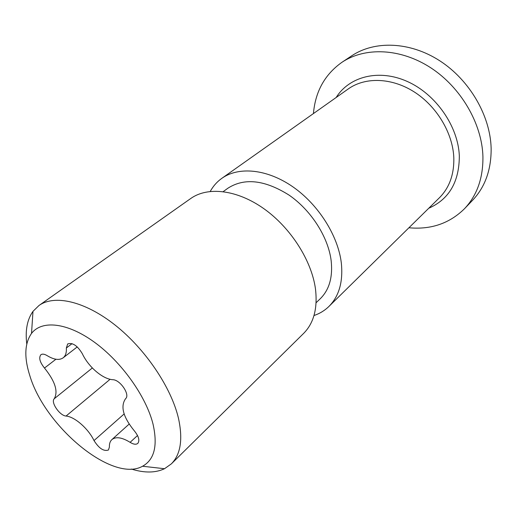 <?xml version="1.0" encoding="UTF-8"?>
<svg xmlns="http://www.w3.org/2000/svg" width="517" height="517" viewBox="0 0 517 517"><rect width="100%" height="100%" fill="white"/><g stroke="black" fill="none" stroke-linecap="round" stroke-linejoin="round"><path stroke-width="0.78" d="M142.556 466.244C154.447 459.671 157.911 445.531 152.961 423.837C145.981 396.19 121.385 361.732 94.307 342.125C67.21 322.44 41.761 319.894 31.524 333.426C24.532 343.398 24.002 357.583 29.921 375.982C45.237 427.016 112.712 483.104 142.556 466.244L164.522 468.719C155.462 472.984 144.398 473.094 131.337 469.048M94.016 440.574C88.349 428.651 74.706 416.754 66.06 416.043C59.746 415.713 50.485 402.232 54.22 398.769C58.395 391.582 55.151 381.346 44.488 368.046C39.77 362.107 38.581 357.667 40.908 354.727C42.388 353.725 44.475 354.029 47.17 355.651C53.942 359.754 59.268 360.478 63.145 357.829C65.588 355.87 66.648 352.607 66.331 348.025L67.695 343.934C72.529 342.344 77.401 345.595 82.306 353.686C88.472 366.921 102.825 379.232 112.861 379.711C120.248 379.749 130.407 394.923 125.592 398.665C120.235 406.362 123.13 417.07 134.284 430.797C138.73 436.309 139.907 440.503 137.813 443.386C136.068 444.769 133.496 444.42 130.11 442.332C121.973 437.35 115.905 436.438 111.892 439.599C110.089 441.266 109.261 443.754 109.397 447.05L108.428 450.01C103.801 451.599 98.999 448.452 94.016 440.574L124.132 413.955M171.36 463.859L303.602 333.426C313.793 323.164 317.748 308.339 315.473 288.945C311.673 260.6 290.709 227.7 263.87 208.687C237.019 189.642 207.75 186.378 190.786 198.476L38.975 305.508C54.479 294.386 84.866 301.165 115.071 325.051C145.251 348.885 171.153 387.252 178.43 418.13C183.057 439.192 180.698 454.437 171.36 463.859L164.522 468.719M38.975 305.508L32.985 311.37C27.181 319.532 25.113 330.402 26.774 343.973M223.208 191.613L227.894 188.22C244.425 177.609 264.801 179.89 289.022 195.083C311.169 210.309 328.263 237.135 331.164 260.73C332.903 277.177 329.271 289.837 320.269 298.723L316.1 302.729M221.851 178.326L348.322 88.892C365.144 76.917 391.485 77.505 414.046 91.806C436.594 106.095 452.653 132.785 453.797 157.297C454.301 174.145 449.493 187.645 439.379 197.804L328.941 306.426C339.074 296.247 343.204 281.797 341.336 263.082C338.15 235.791 318.44 204.545 292.764 186.753C267.069 168.936 238.66 166.319 221.851 178.326C217.017 181.771 213.153 186.139 210.245 191.426M328.941 306.426C324.689 310.568 319.706 313.599 313.987 315.525M464.44 208.778L472.544 200.325C485.14 187.025 491.337 169.679 491.137 148.295C490.329 115.763 469.598 80.012 439.715 60.754C409.813 41.47 374.605 40.468 351.728 55.797L341.97 62.279C364.905 46.911 400.378 48.075 430.635 67.708C460.86 87.308 481.954 123.55 482.923 156.392C483.227 177.984 477.062 195.445 464.44 208.778C449.454 223.473 430.952 229.806 408.915 227.764M341.97 62.279C324.844 74.422 315.338 91.509 313.438 113.559M428.748 208.254C449.131 199.258 459.322 181.777 459.322 155.811C458.14 126.277 435.863 94.21 407.383 81.512C378.903 68.671 349.292 76.445 336.153 97.493M130.11 442.332L137.522 435.514M66.06 416.043L110.102 379.284M54.22 398.769L92.336 367.975M44.488 368.046L55.926 359.244M66.331 348.025L72.044 343.643M31.524 333.426L32.985 311.37M111.892 439.599L129.134 424.095M63.145 357.829L77.246 346.907"/></g></svg>

